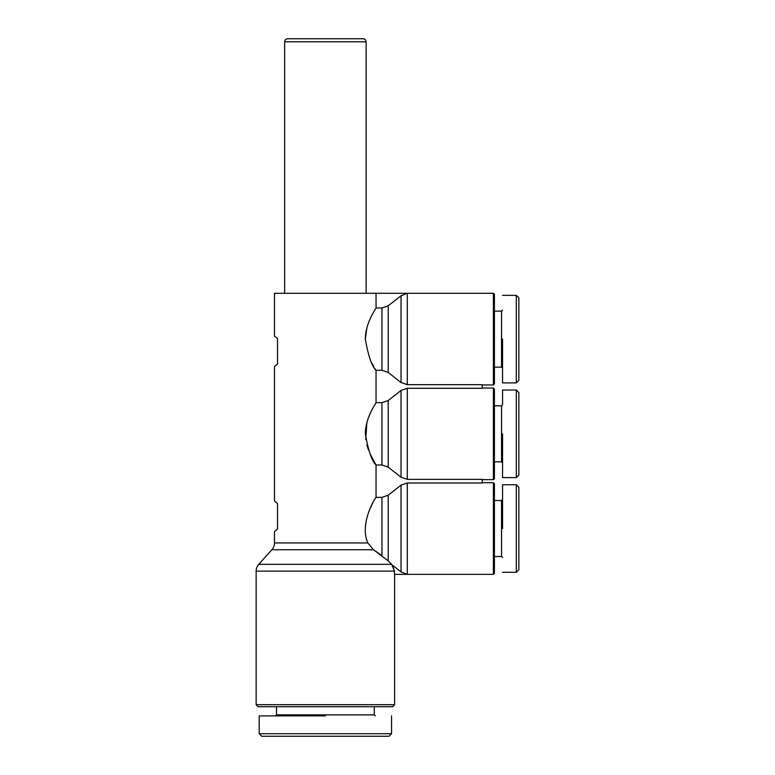 <?xml version="1.0" encoding="UTF-8"?>
<svg xmlns="http://www.w3.org/2000/svg" width="775" height="775" viewBox="0 0 775 775"><rect width="100%" height="100%" fill="white"/><g stroke="black" fill="none" stroke-linecap="round" stroke-linejoin="round"><path stroke-width="1.16" d="M363.058 38.75A3.052 3.052 0 0 1 366.12 41.802L284.657 41.802A3.052 3.052 0 0 1 287.709 38.75L363.058 38.75M375.255 368.978L376.04 370.285C371.903 366.459 368.328 356.093 365.335 339.169C365.412 323.553 374.78 310.484 376.04 307.985L376.04 293.308L274.476 293.308L274.476 336.079L277.528 338.627L277.528 364.076L274.476 366.623L274.476 501.038L277.528 503.576L277.528 529.034L274.476 531.582L274.476 542.946A10.182 10.182 0 0 1 271.86 549.756L258.763 564.316A10.182 10.182 0 0 0 256.147 571.127L394.436 571.127L392.596 565.285L401.033 571.902L407.282 574.352L493.394 574.352L493.394 482.709L482.195 482.709M258.763 564.316L391.685 564.316L394.436 571.127L394.436 574.352L407.282 574.352M502.558 477.613L516.305 477.613L518.853 475.065L518.853 392.596L516.305 390.048L502.558 390.048L502.558 404.812L501.541 405.829L501.541 461.832L502.558 462.849M502.558 382.918L516.305 382.918L518.853 380.37L518.853 297.891L516.305 295.353L502.558 295.353M502.558 572.308L516.305 572.308L518.853 569.77L518.853 487.291L516.305 484.743L502.558 484.743M391.569 733.702L389.031 736.25L261.747 736.25L259.199 733.702L391.569 733.702L391.569 715.887M375.226 309.332L373.831 311.734M366.856 327.999L365.335 339.179M372.262 363.659L373.763 366.43M370.285 454.334L376.04 464.981C371.903 461.154 368.328 450.788 365.335 433.864C365.412 418.248 374.78 405.18 376.04 402.68L373.831 406.429M370.247 413.414L368.493 417.618M366.895 422.569L365.742 439.541M366.866 444.995L368.454 449.926M372.707 503.159L370.295 507.993M365.548 524.375L365.335 528.472M274.476 542.946L367.854 542.946L373.55 549.756L388.217 560.887L388.217 495.206L381.968 497.376L376.04 497.376L376.04 464.981L381.968 464.981L381.968 402.68L376.04 402.68L376.04 370.285L381.968 370.285L388.217 372.455L401.033 382.511L407.282 384.671L482.195 384.671L482.195 388.294L407.282 388.294L401.033 390.455L388.217 400.51L381.968 402.68M366.12 293.308L366.12 41.802M284.657 293.308L284.657 41.802M482.195 479.647L493.394 479.647L493.394 388.013L482.195 388.013M388.217 495.206L401.033 485.15L407.282 482.99L482.195 482.99L482.195 479.367L407.282 479.367L401.033 477.206L388.217 467.151L381.968 464.981M482.195 384.952L493.394 384.952L493.394 293.308L407.282 293.308L401.033 295.759L388.217 305.805L381.968 307.985L376.04 307.985M493.394 479.647L494.411 478.63L494.411 389.031L493.394 388.013M493.394 384.952L494.411 383.935L494.411 294.326L493.394 293.308M493.394 574.352L494.411 573.326L494.411 483.726L493.394 482.709M394.63 704.688L392.596 706.722L258.182 706.722L256.147 704.688L394.63 704.688L394.63 574.352M256.147 704.688L256.147 571.127M494.411 461.832L501.541 461.832M494.411 405.829L501.541 405.829M494.411 367.137L501.541 367.137L501.541 311.133L502.558 310.116M494.411 311.133L501.541 311.133M494.411 556.528L501.541 556.528L501.541 500.524L502.558 499.507M494.411 500.524L501.541 500.524M501.541 367.137L502.558 368.154M501.541 556.528L502.558 557.545M276.51 706.722L276.51 714.87L374.267 714.87L374.267 706.722M276.51 714.87L275.493 715.887M374.267 714.87L375.284 715.887M367.854 542.946C359.561 524.452 373.792 499.933 376.04 497.376M376.04 293.308L407.282 293.308M381.968 497.376L381.968 555.665L375.391 551.044M391.685 564.316L388.217 560.887M502.558 433.826L502.558 477.613L502.558 433.826M502.558 339.13L502.558 382.918L502.558 339.13M502.558 528.531L502.558 484.743L502.558 528.531M516.305 477.613L516.305 390.048M516.305 382.918L516.305 295.353M516.305 572.308L516.305 484.743M325.384 715.887L259.199 715.887L325.384 715.887M518.853 556.227L518.853 557.08M271.86 549.756L373.55 549.756M407.282 388.294L407.282 479.367M407.282 293.599L407.282 384.671M407.282 482.99L407.282 574.062M381.968 370.285L381.968 307.985M388.217 372.455L388.217 305.805M388.217 467.151L388.217 400.51M401.033 382.511L401.033 295.759M401.033 390.455L401.033 477.206M401.033 485.15L401.033 571.902M259.199 715.887L259.199 733.702L261.747 736.25"/></g></svg>
